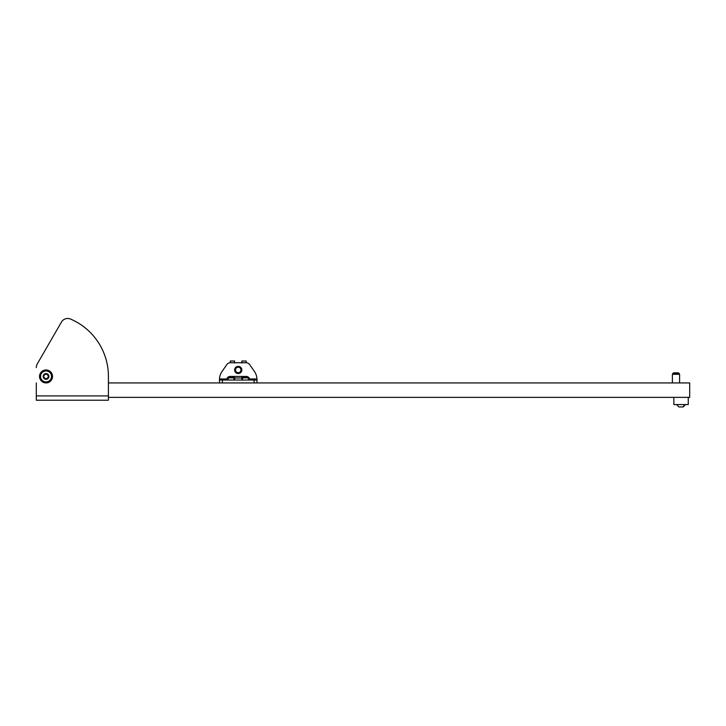 <?xml version="1.0" encoding="UTF-8"?>
<svg xmlns="http://www.w3.org/2000/svg" width="726" height="726" viewBox="0 0 726 726"><rect width="100%" height="100%" fill="white"/><g stroke="black" fill="none" stroke-linecap="round" stroke-linejoin="round"><path stroke-width="1.09" d="M108.419 397.358L689.7 397.358L689.7 382.929L108.419 382.929L108.419 376.44L108.419 400.235L36.3 400.235L36.3 382.929M37.262 363.944L61.438 322.081L37.262 363.944A7.215 7.215 0 0 0 36.3 367.556M61.438 322.081A7.215 7.215 0 0 1 70.513 319.05A62.391 62.391 0 0 1 108.419 376.44M677.903 372.837L673.728 372.837L677.903 372.837M673.728 372.837L672.975 373.264L679.019 373.264L679.6 374.28L672.394 374.28L672.394 382.929M219.479 382.929L219.479 380.043L256.986 380.043L256.968 378.981A14.42 14.42 0 0 0 254.372 371.367L249.626 364.579A4.329 4.329 0 0 0 246.078 362.737L230.387 362.737A4.329 4.329 0 0 0 226.848 364.579L222.092 371.367A14.42 14.42 0 0 0 219.497 378.981L219.479 379.644M219.497 378.981L226.821 378.981L226.694 379.898L226.821 378.981A3.458 3.458 0 0 1 230.16 376.44L246.314 376.44A3.458 3.458 0 0 1 249.653 378.981L249.771 379.898L249.653 378.981L256.968 378.981L256.986 379.644L256.968 378.981M241.976 362.737L234.489 362.737M234.625 378.001L241.84 378.001L241.84 379.616A1.443 1.443 0 0 0 241.903 380.043M230.296 362.737L230.296 361.003L234.625 361.003L234.462 363.027M241.84 361.003L241.894 361.612L241.84 361.003L246.168 361.003L246.168 362.737M256.986 382.929L256.986 379.644M254.372 371.367L249.626 364.579M226.848 364.579L222.092 371.367M236.767 366.657A3.603 3.603 0 0 1 241.522 368.481A3.603 3.603 0 0 1 239.707 373.246A3.603 3.603 0 0 1 234.943 371.422A3.603 3.603 0 0 1 236.767 366.657M239.589 372.983A3.321 3.321 0 0 0 241.259 368.599A3.321 3.321 0 0 0 236.885 366.92A3.321 3.321 0 0 0 235.206 371.304A3.321 3.321 0 0 0 239.589 372.983M237.112 367.447A2.741 2.741 0 0 0 235.732 371.068A2.741 2.741 0 0 0 239.353 372.447A2.741 2.741 0 0 0 240.733 368.835A2.741 2.741 0 0 0 237.112 367.447M234.562 380.043A1.443 1.443 0 0 0 234.625 379.616L234.625 376.44M241.885 361.584L242.003 363.027M241.84 376.44L241.84 379.616M246.168 376.44L246.168 377.32M230.296 376.44L230.296 377.32M688.257 397.358L688.257 404.563L673.837 404.563L673.837 397.358M103.664 400.235L91.54 400.235M67.6 400.235L55.485 400.235M52.517 376.44A6.489 6.489 0 0 1 46.028 382.929A6.489 6.489 0 0 1 39.54 376.44A6.489 6.489 0 0 1 46.028 369.951A6.489 6.489 0 0 1 52.517 376.44M44.413 377.847A0.826 0.826 0 0 1 44.359 378.137A0.599 0.599 0 0 0 45.384 378.736A0.826 0.826 0 0 1 46.664 378.736A0.599 0.599 0 0 0 47.698 378.137A0.826 0.826 0 0 1 48.333 377.03A0.599 0.599 0 0 0 48.333 375.85A0.826 0.826 0 0 1 47.698 374.734A0.599 0.599 0 0 0 46.664 374.144A0.826 0.826 0 0 1 45.384 374.144A0.599 0.599 0 0 0 44.359 374.734A0.826 0.826 0 0 1 43.723 375.85A0.599 0.599 0 0 0 43.723 377.03A0.826 0.826 0 0 1 44.413 377.847M43.17 376.44A2.859 2.859 0 0 1 46.028 373.581A2.859 2.859 0 0 1 48.887 376.44A2.859 2.859 0 0 1 46.028 379.299A2.859 2.859 0 0 1 43.17 376.44M40.547 376.44A5.481 5.481 0 0 1 46.028 370.959A5.481 5.481 0 0 1 51.51 376.44A5.481 5.481 0 0 1 46.028 381.921A5.481 5.481 0 0 1 40.547 376.44M682.821 406.95L685.153 404.563L676.931 404.563M228.136 377.865L228.681 377.32L233.355 377.32L233.908 377.865L228.136 377.865L228.136 380.043M233.908 377.865L233.908 380.043M237.084 397.358L224.96 397.358M242.557 377.865L243.11 377.32L247.784 377.32L248.328 377.865L242.557 377.865L242.557 380.043M248.328 377.865L248.328 380.043M251.505 397.358L239.389 397.358M678.928 406.95L676.931 404.954L678.928 406.95L683.166 406.95L685.153 404.954M681.378 406.95L682.195 406.95M36.3 395.915L108.419 395.915M254.1 382.929L254.1 380.043M222.365 380.043L222.365 382.929M672.975 373.264L672.394 374.28M679.6 374.28L679.6 382.929M679.019 373.264L678.275 372.837"/></g></svg>
